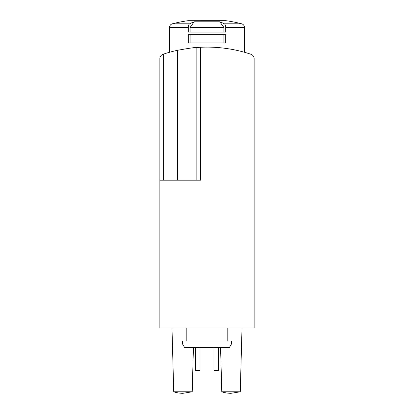 <?xml version="1.0" encoding="UTF-8"?>
<svg xmlns="http://www.w3.org/2000/svg" width="414" height="414" viewBox="0 0 414 414"><rect width="100%" height="100%" fill="white"/><g stroke="black" fill="none" stroke-linecap="round" stroke-linejoin="round"><path stroke-width="0.62" d="M223.182 48.06L227.793 48.681M163.566 54.094L163.028 54.275C160.875 55.243 159.825 56.708 159.871 58.653L159.871 328.038L254.129 328.038L254.129 58.653A4.621 4.621 0 0 0 250.972 54.275A138.612 138.612 0 0 0 200.531 47.263L196.836 47.486C195.594 47.284 189.126 48.221 177.43 50.306A138.612 138.612 0 0 0 163.566 54.094L163.566 180.183M190.135 32.049L190.135 27.433L223.865 27.433L219.834 21.787A138.612 69.309 90 0 1 224.326 23.795A3.695 1.847 90 0 1 225.713 27.371L225.713 32.049L188.287 32.049L188.287 27.371L169.574 27.371C169.688 25.549 170.609 24.359 172.348 23.795L189.674 23.795A3.695 1.847 90 0 0 188.287 27.371M188.287 34.636L188.287 42.952L225.713 42.952L225.713 34.636L188.287 34.636M219.834 21.787L194.166 21.787A138.612 69.309 90 0 0 189.674 23.795M231.488 343.93L229.459 347.444L184.541 347.444L182.512 343.93L231.488 343.93L231.488 340.976L182.512 340.976L182.512 343.93M254.129 180.183L254.129 58.653C254.175 56.708 253.125 55.243 250.972 54.275C253.125 55.243 254.175 56.708 254.129 58.653M200.531 47.263L200.531 180.183L159.871 180.183M196.836 180.183L196.836 47.486M221.785 391.799A29.223 29.223 0 0 0 231.028 393.3L240.265 391.799L221.785 391.799L220.569 347.444M173.735 391.799A29.223 29.223 0 0 0 182.972 393.3L192.215 391.799L173.735 391.799L171.986 328.038M213.929 347.444L213.929 370.546L218.551 370.546L218.551 347.444M195.449 347.444L195.449 370.546L200.071 370.546L200.071 347.444M223.865 32.049L223.865 27.433M190.135 27.433L194.166 21.787M190.135 42.952L190.135 34.636M223.865 42.952L223.865 34.636M244.426 52.262L244.426 27.371C244.312 25.549 243.391 24.359 241.652 23.795C243.391 24.359 244.312 25.549 244.426 27.371L225.713 27.371M224.326 23.795L241.652 23.795A138.612 138.612 0 0 0 226.07 20.71L187.93 20.71A138.612 138.612 0 0 0 172.348 23.795C170.609 24.359 169.688 25.549 169.574 27.371L169.574 52.262M177.43 180.183L177.43 50.306M186.207 328.038L186.207 340.976M227.793 328.038L227.793 340.976M240.265 391.799L242.014 328.038M192.215 391.799L193.431 347.444M225.816 20.71L188.184 20.71M225.946 20.7L187.93 20.71"/></g></svg>
